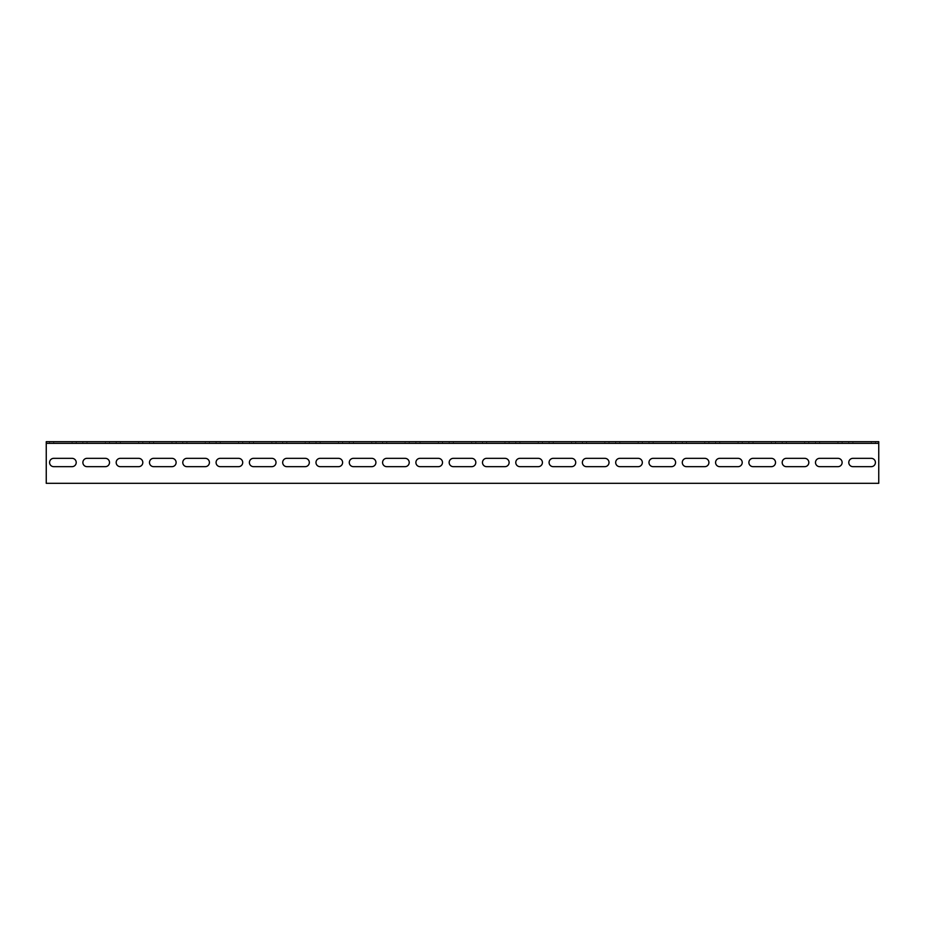 <?xml version="1.0" encoding="UTF-8"?>
<svg xmlns="http://www.w3.org/2000/svg" width="925" height="925" viewBox="0 0 925 925"><rect width="100%" height="100%" fill="white"/><g stroke="black" fill="none" stroke-linecap="round" stroke-linejoin="round"><path stroke-width="0.69" stroke-dasharray="4.62 3.47" d="M46.25 441.688L46.25 443.353L878.75 443.353L878.75 441.688L878.75 483.312L46.25 483.312L46.25 441.688L878.75 441.688M53.742 443.353L76.22 443.353L53.742 443.353L53.742 441.688L49.58 441.688L76.22 441.688L53.742 441.688L53.742 443.353M120.343 443.353L142.82 443.353L120.343 443.353L120.343 441.688L116.18 441.688L142.82 441.688L120.343 441.688L120.343 443.353M186.942 443.353L209.42 443.353L186.942 443.353L186.942 441.688L182.78 441.688L209.42 441.688L186.942 441.688L186.942 443.353M253.542 443.353L276.02 443.353L253.542 443.353L253.542 441.688L249.38 441.688L276.02 441.688L253.542 441.688L253.542 443.353M320.142 443.353L342.62 443.353L320.142 443.353L320.142 441.688L315.98 441.688L342.62 441.688L320.142 441.688L320.142 443.353M386.743 443.353L409.22 443.353L386.743 443.353L386.743 441.688L382.58 441.688L409.22 441.688L386.743 441.688L386.743 443.353M453.342 443.353L475.82 443.353L453.342 443.353L453.342 441.688L449.18 441.688L475.82 441.688L453.342 441.688L453.342 443.353M519.942 443.353L542.42 443.353L519.942 443.353L519.942 441.688L515.78 441.688L542.42 441.688L519.942 441.688L519.942 443.353M586.543 443.353L609.02 443.353L586.543 443.353L586.543 441.688L582.38 441.688L609.02 441.688L586.543 441.688L586.543 443.353M653.143 443.353L675.62 443.353L653.143 443.353L653.143 441.688L648.98 441.688L675.62 441.688L653.143 441.688L653.143 443.353M719.743 443.353L742.22 443.353L719.743 443.353L719.743 441.688L715.58 441.688L742.22 441.688L719.743 441.688L719.743 443.353M786.343 443.353L808.82 443.353L786.343 443.353L786.343 441.688L782.18 441.688L808.82 441.688L786.343 441.688L786.343 443.353M852.942 443.353L875.42 443.353L852.942 443.353L852.942 441.688L848.78 441.688L875.42 441.688L852.942 441.688L852.942 443.353M819.643 443.353L842.12 443.353L819.643 443.353L819.643 441.688L815.48 441.688L842.12 441.688L819.643 441.688L819.643 443.353M753.043 443.353L775.52 443.353L753.043 443.353L753.043 441.688L748.88 441.688L775.52 441.688L753.043 441.688L753.043 443.353M686.442 443.353L708.92 443.353L686.442 443.353L686.442 441.688L682.28 441.688L708.92 441.688L686.442 441.688L686.442 443.353M619.843 443.353L642.32 443.353L619.843 443.353L619.843 441.688L615.68 441.688L642.32 441.688L619.843 441.688L619.843 443.353M553.243 443.353L575.72 443.353L553.243 443.353L553.243 441.688L549.08 441.688L575.72 441.688L553.243 441.688L553.243 443.353M486.642 443.353L509.12 443.353L486.642 443.353L486.642 441.688L482.48 441.688L509.12 441.688L486.642 441.688L486.642 443.353M420.042 443.353L442.52 443.353L420.042 443.353L420.042 441.688L415.88 441.688L442.52 441.688L420.042 441.688L420.042 443.353M353.442 443.353L375.92 443.353L353.442 443.353L353.442 441.688L349.28 441.688L375.92 441.688L353.442 441.688L353.442 443.353M286.843 443.353L309.32 443.353L286.843 443.353L286.843 441.688L282.68 441.688L309.32 441.688L286.843 441.688L286.843 443.353M220.242 443.353L242.72 443.353L220.242 443.353L220.242 441.688L216.08 441.688L242.72 441.688L220.242 441.688L220.242 443.353M153.642 443.353L176.12 443.353L153.642 443.353L153.642 441.688L149.48 441.688L176.12 441.688L153.642 441.688L153.642 443.353M87.043 443.353L109.52 443.353L87.043 443.353L87.043 441.688L82.88 441.688L109.52 441.688L87.043 441.688L87.043 443.353M87.043 458.337A4.163 4.163 0 0 0 82.88 462.5A4.163 4.163 0 0 0 87.043 466.663L105.358 466.663A4.163 4.163 0 0 0 109.52 462.5A4.163 4.163 0 0 0 105.358 458.337L87.043 458.337M153.642 458.337A4.163 4.163 0 0 0 149.48 462.5A4.163 4.163 0 0 0 153.642 466.663L171.958 466.663A4.163 4.163 0 0 0 176.12 462.5A4.163 4.163 0 0 0 171.958 458.337L153.642 458.337M220.242 458.337A4.163 4.163 0 0 0 216.08 462.5A4.163 4.163 0 0 0 220.242 466.663L238.558 466.663A4.163 4.163 0 0 0 242.72 462.5A4.163 4.163 0 0 0 238.558 458.337L220.242 458.337M286.843 458.337A4.163 4.163 0 0 0 282.68 462.5A4.163 4.163 0 0 0 286.843 466.663L305.158 466.663A4.163 4.163 0 0 0 309.32 462.5A4.163 4.163 0 0 0 305.158 458.337L286.843 458.337M353.442 458.337A4.163 4.163 0 0 0 349.28 462.5A4.163 4.163 0 0 0 353.442 466.663L371.757 466.663A4.163 4.163 0 0 0 375.92 462.5A4.163 4.163 0 0 0 371.757 458.337L353.442 458.337M420.042 458.337A4.163 4.163 0 0 0 415.88 462.5A4.163 4.163 0 0 0 420.042 466.663L438.358 466.663A4.163 4.163 0 0 0 442.52 462.5A4.163 4.163 0 0 0 438.358 458.337L420.042 458.337M486.642 458.337A4.163 4.163 0 0 0 482.48 462.5A4.163 4.163 0 0 0 486.642 466.663L504.958 466.663A4.163 4.163 0 0 0 509.12 462.5A4.163 4.163 0 0 0 504.958 458.337L486.642 458.337M553.243 458.337A4.163 4.163 0 0 0 549.08 462.5A4.163 4.163 0 0 0 553.243 466.663L571.558 466.663A4.163 4.163 0 0 0 575.72 462.5A4.163 4.163 0 0 0 571.558 458.337L553.243 458.337M619.843 458.337A4.163 4.163 0 0 0 615.68 462.5A4.163 4.163 0 0 0 619.843 466.663L638.157 466.663A4.163 4.163 0 0 0 642.32 462.5A4.163 4.163 0 0 0 638.157 458.337L619.843 458.337M686.442 458.337A4.163 4.163 0 0 0 682.28 462.5A4.163 4.163 0 0 0 686.442 466.663L704.757 466.663A4.163 4.163 0 0 0 708.92 462.5A4.163 4.163 0 0 0 704.757 458.337L686.442 458.337M753.043 458.337A4.163 4.163 0 0 0 748.88 462.5A4.163 4.163 0 0 0 753.043 466.663L771.357 466.663A4.163 4.163 0 0 0 775.52 462.5A4.163 4.163 0 0 0 771.357 458.337L753.043 458.337M819.643 458.337A4.163 4.163 0 0 0 815.48 462.5A4.163 4.163 0 0 0 819.643 466.663L837.957 466.663A4.163 4.163 0 0 0 842.12 462.5A4.163 4.163 0 0 0 837.957 458.337L819.643 458.337M852.942 458.337A4.163 4.163 0 0 0 848.78 462.5A4.163 4.163 0 0 0 852.942 466.663L871.257 466.663A4.163 4.163 0 0 0 875.42 462.5A4.163 4.163 0 0 0 871.257 458.337L852.942 458.337M786.343 458.337A4.163 4.163 0 0 0 782.18 462.5A4.163 4.163 0 0 0 786.343 466.663L804.657 466.663A4.163 4.163 0 0 0 808.82 462.5A4.163 4.163 0 0 0 804.657 458.337L786.343 458.337M719.743 458.337A4.163 4.163 0 0 0 715.58 462.5A4.163 4.163 0 0 0 719.743 466.663L738.058 466.663A4.163 4.163 0 0 0 742.22 462.5A4.163 4.163 0 0 0 738.058 458.337L719.743 458.337M653.143 458.337A4.163 4.163 0 0 0 648.98 462.5A4.163 4.163 0 0 0 653.143 466.663L671.457 466.663A4.163 4.163 0 0 0 675.62 462.5A4.163 4.163 0 0 0 671.457 458.337L653.143 458.337M586.543 458.337A4.163 4.163 0 0 0 582.38 462.5A4.163 4.163 0 0 0 586.543 466.663L604.857 466.663A4.163 4.163 0 0 0 609.02 462.5A4.163 4.163 0 0 0 604.857 458.337L586.543 458.337M519.942 458.337A4.163 4.163 0 0 0 515.78 462.5A4.163 4.163 0 0 0 519.942 466.663L538.257 466.663A4.163 4.163 0 0 0 542.42 462.5A4.163 4.163 0 0 0 538.257 458.337L519.942 458.337M453.342 458.337A4.163 4.163 0 0 0 449.18 462.5A4.163 4.163 0 0 0 453.342 466.663L471.658 466.663A4.163 4.163 0 0 0 475.82 462.5A4.163 4.163 0 0 0 471.658 458.337L453.342 458.337M386.743 458.337A4.163 4.163 0 0 0 382.58 462.5A4.163 4.163 0 0 0 386.743 466.663L405.058 466.663A4.163 4.163 0 0 0 409.22 462.5A4.163 4.163 0 0 0 405.058 458.337L386.743 458.337M320.142 458.337A4.163 4.163 0 0 0 315.98 462.5A4.163 4.163 0 0 0 320.142 466.663L338.458 466.663A4.163 4.163 0 0 0 342.62 462.5A4.163 4.163 0 0 0 338.458 458.337L320.142 458.337M253.542 458.337A4.163 4.163 0 0 0 249.38 462.5A4.163 4.163 0 0 0 253.542 466.663L271.858 466.663A4.163 4.163 0 0 0 276.02 462.5A4.163 4.163 0 0 0 271.858 458.337L253.542 458.337M186.942 458.337A4.163 4.163 0 0 0 182.78 462.5A4.163 4.163 0 0 0 186.942 466.663L205.258 466.663A4.163 4.163 0 0 0 209.42 462.5A4.163 4.163 0 0 0 205.258 458.337L186.942 458.337M120.343 458.337A4.163 4.163 0 0 0 116.18 462.5A4.163 4.163 0 0 0 120.343 466.663L138.657 466.663A4.163 4.163 0 0 0 142.82 462.5A4.163 4.163 0 0 0 138.657 458.337L120.343 458.337M53.742 458.337A4.163 4.163 0 0 0 49.58 462.5A4.163 4.163 0 0 0 53.742 466.663L72.058 466.663A4.163 4.163 0 0 0 76.22 462.5A4.163 4.163 0 0 0 72.058 458.337L53.742 458.337M105.358 443.353L105.358 441.688L105.358 443.353M171.958 443.353L171.958 441.688L171.958 443.353M238.558 443.353L238.558 441.688L238.558 443.353M305.158 443.353L305.158 441.688L305.158 443.353M371.757 443.353L371.757 441.688L371.757 443.353M438.358 443.353L438.358 441.688L438.358 443.353M504.958 443.353L504.958 441.688L504.958 443.353M571.558 443.353L571.558 441.688L571.558 443.353M638.157 443.353L638.157 441.688L638.157 443.353M704.757 443.353L704.757 441.688L704.757 443.353M771.357 443.353L771.357 441.688L771.357 443.353M837.957 443.353L837.957 441.688L837.957 443.353M871.257 443.353L871.257 441.688L871.257 443.353M804.657 443.353L804.657 441.688L804.657 443.353M738.058 443.353L738.058 441.688L738.058 443.353M671.457 443.353L671.457 441.688L671.457 443.353M604.857 443.353L604.857 441.688L604.857 443.353M538.257 443.353L538.257 441.688L538.257 443.353M471.658 443.353L471.658 441.688L471.658 443.353M405.058 443.353L405.058 441.688L405.058 443.353M338.458 443.353L338.458 441.688L338.458 443.353M271.858 443.353L271.858 441.688L271.858 443.353M205.258 443.353L205.258 441.688L205.258 443.353M138.657 443.353L138.657 441.688L138.657 443.353M72.058 443.353L72.058 441.688L72.058 443.353M109.52 441.688L109.52 443.353M82.88 441.688L82.88 443.353M176.12 441.688L176.12 443.353M149.48 441.688L149.48 443.353M242.72 441.688L242.72 443.353M216.08 441.688L216.08 443.353M309.32 441.688L309.32 443.353M282.68 441.688L282.68 443.353M375.92 441.688L375.92 443.353M349.28 441.688L349.28 443.353M442.52 441.688L442.52 443.353M415.88 441.688L415.88 443.353M509.12 441.688L509.12 443.353M482.48 441.688L482.48 443.353M575.72 441.688L575.72 443.353M549.08 441.688L549.08 443.353M642.32 441.688L642.32 443.353M615.68 441.688L615.68 443.353M708.92 441.688L708.92 443.353M682.28 441.688L682.28 443.353M775.52 441.688L775.52 443.353M748.88 441.688L748.88 443.353M842.12 441.688L842.12 443.353M815.48 441.688L815.48 443.353M875.42 441.688L875.42 443.353M848.78 441.688L848.78 443.353M808.82 441.688L808.82 443.353M782.18 441.688L782.18 443.353M742.22 441.688L742.22 443.353M715.58 441.688L715.58 443.353M675.62 441.688L675.62 443.353M648.98 441.688L648.98 443.353M609.02 441.688L609.02 443.353M582.38 441.688L582.38 443.353M542.42 441.688L542.42 443.353M515.78 441.688L515.78 443.353M475.82 441.688L475.82 443.353M449.18 441.688L449.18 443.353M409.22 441.688L409.22 443.353M382.58 441.688L382.58 443.353M342.62 441.688L342.62 443.353M315.98 441.688L315.98 443.353M276.02 441.688L276.02 443.353M249.38 441.688L249.38 443.353M209.42 441.688L209.42 443.353M182.78 441.688L182.78 443.353M142.82 441.688L142.82 443.353M116.18 441.688L116.18 443.353M76.22 441.688L76.22 443.353M49.58 441.688L49.58 443.353"/><path stroke-width="1.39" d="M46.25 443.353L46.25 483.312L878.75 483.312L878.75 443.353L46.25 443.353L46.25 441.688L878.75 441.688L878.75 443.353M72.058 458.337A4.163 4.163 0 0 1 76.22 462.5A4.163 4.163 0 0 1 72.058 466.663L53.742 466.663A4.163 4.163 0 0 1 49.58 462.5A4.163 4.163 0 0 1 53.742 458.337L72.058 458.337M138.657 458.337A4.163 4.163 0 0 1 142.82 462.5A4.163 4.163 0 0 1 138.657 466.663L120.343 466.663A4.163 4.163 0 0 1 116.18 462.5A4.163 4.163 0 0 1 120.343 458.337L138.657 458.337M205.258 458.337A4.163 4.163 0 0 1 209.42 462.5A4.163 4.163 0 0 1 205.258 466.663L186.942 466.663A4.163 4.163 0 0 1 182.78 462.5A4.163 4.163 0 0 1 186.942 458.337L205.258 458.337M271.858 458.337A4.163 4.163 0 0 1 276.02 462.5A4.163 4.163 0 0 1 271.858 466.663L253.542 466.663A4.163 4.163 0 0 1 249.38 462.5A4.163 4.163 0 0 1 253.542 458.337L271.858 458.337M338.458 458.337A4.163 4.163 0 0 1 342.62 462.5A4.163 4.163 0 0 1 338.458 466.663L320.142 466.663A4.163 4.163 0 0 1 315.98 462.5A4.163 4.163 0 0 1 320.142 458.337L338.458 458.337M405.058 458.337A4.163 4.163 0 0 1 409.22 462.5A4.163 4.163 0 0 1 405.058 466.663L386.743 466.663A4.163 4.163 0 0 1 382.58 462.5A4.163 4.163 0 0 1 386.743 458.337L405.058 458.337M471.658 458.337A4.163 4.163 0 0 1 475.82 462.5A4.163 4.163 0 0 1 471.658 466.663L453.342 466.663A4.163 4.163 0 0 1 449.18 462.5A4.163 4.163 0 0 1 453.342 458.337L471.658 458.337M538.257 458.337A4.163 4.163 0 0 1 542.42 462.5A4.163 4.163 0 0 1 538.257 466.663L519.942 466.663A4.163 4.163 0 0 1 515.78 462.5A4.163 4.163 0 0 1 519.942 458.337L538.257 458.337M604.857 458.337A4.163 4.163 0 0 1 609.02 462.5A4.163 4.163 0 0 1 604.857 466.663L586.543 466.663A4.163 4.163 0 0 1 582.38 462.5A4.163 4.163 0 0 1 586.543 458.337L604.857 458.337M671.457 458.337A4.163 4.163 0 0 1 675.62 462.5A4.163 4.163 0 0 1 671.457 466.663L653.143 466.663A4.163 4.163 0 0 1 648.98 462.5A4.163 4.163 0 0 1 653.143 458.337L671.457 458.337M738.058 458.337A4.163 4.163 0 0 1 742.22 462.5A4.163 4.163 0 0 1 738.058 466.663L719.743 466.663A4.163 4.163 0 0 1 715.58 462.5A4.163 4.163 0 0 1 719.743 458.337L738.058 458.337M804.657 458.337A4.163 4.163 0 0 1 808.82 462.5A4.163 4.163 0 0 1 804.657 466.663L786.343 466.663A4.163 4.163 0 0 1 782.18 462.5A4.163 4.163 0 0 1 786.343 458.337L804.657 458.337M871.257 458.337A4.163 4.163 0 0 1 875.42 462.5A4.163 4.163 0 0 1 871.257 466.663L852.942 466.663A4.163 4.163 0 0 1 848.78 462.5A4.163 4.163 0 0 1 852.942 458.337L871.257 458.337M837.957 458.337A4.163 4.163 0 0 1 842.12 462.5A4.163 4.163 0 0 1 837.957 466.663L819.643 466.663A4.163 4.163 0 0 1 815.48 462.5A4.163 4.163 0 0 1 819.643 458.337L837.957 458.337M771.357 458.337A4.163 4.163 0 0 1 775.52 462.5A4.163 4.163 0 0 1 771.357 466.663L753.043 466.663A4.163 4.163 0 0 1 748.88 462.5A4.163 4.163 0 0 1 753.043 458.337L771.357 458.337M704.757 458.337A4.163 4.163 0 0 1 708.92 462.5A4.163 4.163 0 0 1 704.757 466.663L686.442 466.663A4.163 4.163 0 0 1 682.28 462.5A4.163 4.163 0 0 1 686.442 458.337L704.757 458.337M638.157 458.337A4.163 4.163 0 0 1 642.32 462.5A4.163 4.163 0 0 1 638.157 466.663L619.843 466.663A4.163 4.163 0 0 1 615.68 462.5A4.163 4.163 0 0 1 619.843 458.337L638.157 458.337M571.558 458.337A4.163 4.163 0 0 1 575.72 462.5A4.163 4.163 0 0 1 571.558 466.663L553.243 466.663A4.163 4.163 0 0 1 549.08 462.5A4.163 4.163 0 0 1 553.243 458.337L571.558 458.337M504.958 458.337A4.163 4.163 0 0 1 509.12 462.5A4.163 4.163 0 0 1 504.958 466.663L486.642 466.663A4.163 4.163 0 0 1 482.48 462.5A4.163 4.163 0 0 1 486.642 458.337L504.958 458.337M438.358 458.337A4.163 4.163 0 0 1 442.52 462.5A4.163 4.163 0 0 1 438.358 466.663L420.042 466.663A4.163 4.163 0 0 1 415.88 462.5A4.163 4.163 0 0 1 420.042 458.337L438.358 458.337M371.757 458.337A4.163 4.163 0 0 1 375.92 462.5A4.163 4.163 0 0 1 371.757 466.663L353.442 466.663A4.163 4.163 0 0 1 349.28 462.5A4.163 4.163 0 0 1 353.442 458.337L371.757 458.337M305.158 458.337A4.163 4.163 0 0 1 309.32 462.5A4.163 4.163 0 0 1 305.158 466.663L286.843 466.663A4.163 4.163 0 0 1 282.68 462.5A4.163 4.163 0 0 1 286.843 458.337L305.158 458.337M238.558 458.337A4.163 4.163 0 0 1 242.72 462.5A4.163 4.163 0 0 1 238.558 466.663L220.242 466.663A4.163 4.163 0 0 1 216.08 462.5A4.163 4.163 0 0 1 220.242 458.337L238.558 458.337M171.958 458.337A4.163 4.163 0 0 1 176.12 462.5A4.163 4.163 0 0 1 171.958 466.663L153.642 466.663A4.163 4.163 0 0 1 149.48 462.5A4.163 4.163 0 0 1 153.642 458.337L171.958 458.337M105.358 458.337A4.163 4.163 0 0 1 109.52 462.5A4.163 4.163 0 0 1 105.358 466.663L87.043 466.663A4.163 4.163 0 0 1 82.88 462.5A4.163 4.163 0 0 1 87.043 458.337L105.358 458.337"/></g></svg>
